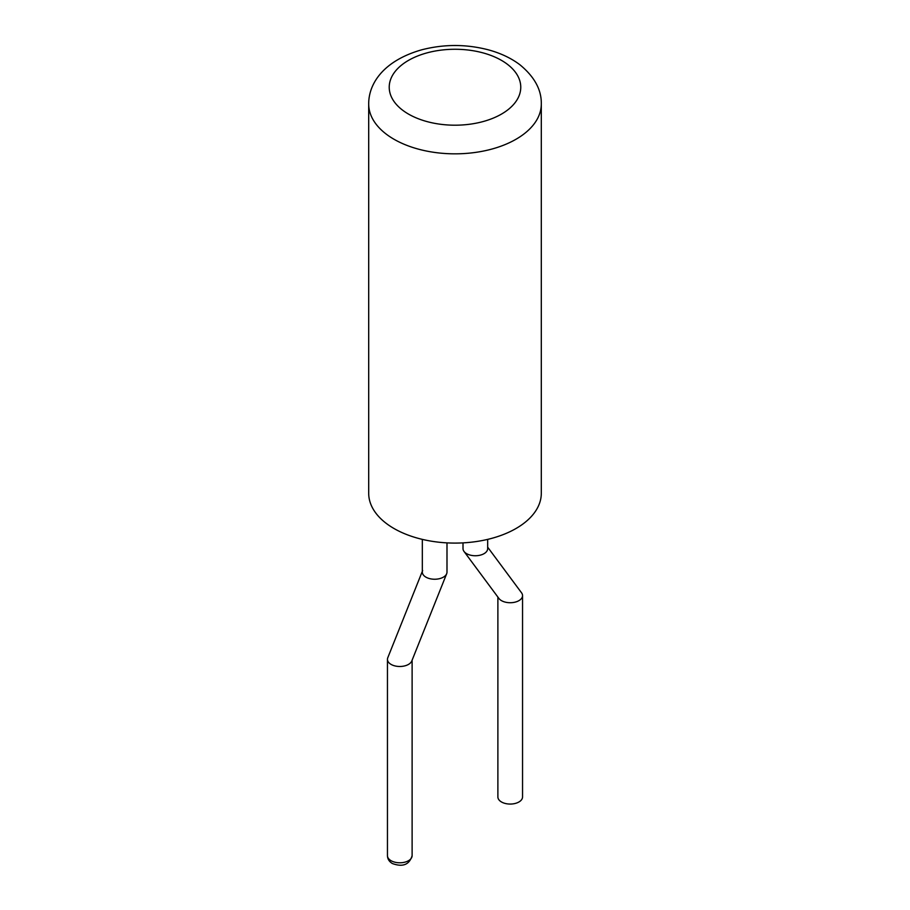 <?xml version="1.0" encoding="UTF-8"?>
<svg xmlns="http://www.w3.org/2000/svg" width="910" height="910" viewBox="0 0 910 910"><rect width="100%" height="100%" fill="white"/><g stroke="black" fill="none" stroke-linecap="round" stroke-linejoin="round"><path stroke-width="1.36" d="M463.008 542.872L463.008 548.628A12.33 7.121 0 0 0 464.009 551.437L498.885 598.416A12.33 7.121 0 0 0 501.501 600.645A12.33 7.121 0 0 0 514.935 602.181A12.33 7.121 0 0 0 522.545 595.606A12.33 7.121 0 0 0 521.544 592.808L487.669 547.172M497.884 597.074L497.884 796.944A12.33 7.121 0 0 0 501.501 801.983A12.33 7.121 0 0 0 514.935 803.519A12.33 7.121 0 0 0 522.545 796.944L522.545 595.606M464.009 551.437A12.33 7.121 0 0 0 466.625 553.667A12.33 7.121 0 0 0 480.059 555.202A12.33 7.121 0 0 0 487.669 548.628L487.669 539.38M368.698 104.013L368.698 493.265A86.302 49.822 0 0 0 393.973 528.494A86.302 49.822 0 0 0 488.022 539.3A86.302 49.822 0 0 0 541.302 493.265L541.302 104.013C541.598 89.84 534.488 76.793 519.997 64.837C511.454 58.331 501.057 53.36 488.818 49.948C466.477 44.078 444.103 44.033 421.694 49.811C382.939 60.879 368.55 84.118 368.698 104.013A86.302 49.822 0 0 0 393.973 139.241A86.302 49.822 0 0 0 488.022 150.048A86.302 49.822 0 0 0 541.302 104.013M422.331 539.38L422.331 572.117A12.33 7.121 0 0 0 425.937 577.156A12.33 7.121 0 0 0 438.051 578.965A12.33 7.121 0 0 0 446.673 573.721A12.33 7.121 0 0 0 446.992 572.117L446.992 542.872M422.649 570.513L387.774 657.759A12.33 7.121 0 0 0 387.455 659.363A12.33 7.121 0 0 0 391.072 664.402A12.33 7.121 0 0 0 403.187 666.211A12.33 7.121 0 0 0 411.798 660.967L446.673 573.721M412.116 855.662C409.363 864.727 402.766 867.344 392.346 863.522C389.173 861.588 387.546 858.972 387.455 855.662A12.33 7.121 0 0 0 391.072 860.701A12.33 7.121 0 0 0 404.506 862.248A12.33 7.121 0 0 0 412.116 855.662L412.116 660.171M408.499 114.08A65.759 37.958 0 0 0 518.518 97.063A65.759 37.958 0 0 0 437.983 50.562A65.759 37.958 0 0 0 408.499 114.08M387.455 855.662L387.455 659.363"/></g></svg>
